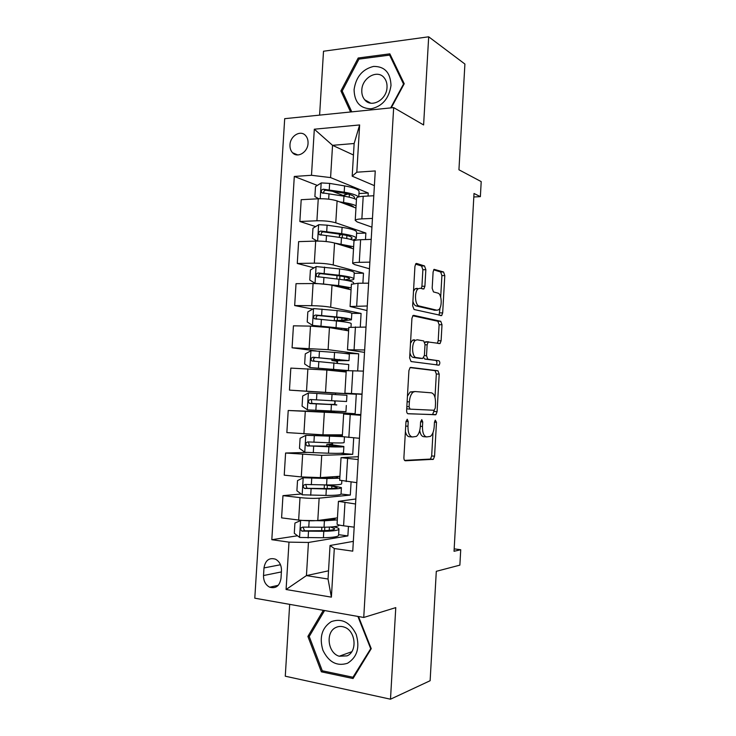 <?xml version="1.0" encoding="UTF-8"?>
<svg xmlns="http://www.w3.org/2000/svg" width="736" height="736" viewBox="0 0 736 736"><rect width="100%" height="100%" fill="white"/><g stroke="black" fill="none" stroke-linecap="round" stroke-linejoin="round"><path stroke-width="1.1" d="M407.247 419.226L405.978 421.553L403.908 457.461C403.889 459.512 404.368 460.616 405.334 460.773L433.348 459.319L434.562 456.2L436.485 422.28L435.261 420.127L434.452 422.234L434.203 426.632C433.817 431.397 432.556 434.645 430.422 436.393L426.696 436.917C423.816 436.301 422.409 432.814 422.473 426.457L422.731 421.949L421.792 419.63L420.596 421.903L420.339 426.42C419.943 431.259 418.628 434.59 416.41 436.402L412.436 436.972C409.4 436.347 407.91 432.768 407.965 426.227L408.232 421.608L407.247 419.226M289.975 144.872C289.828 148.102 290.683 150.724 292.542 152.738C297.5 158.461 307.814 152.269 308.044 143.308C308.191 140.144 307.363 137.558 305.578 135.562C300.592 129.637 290.186 135.921 289.975 144.872M425.85 269.698L424.516 265.944L416.705 263.47L415.923 263.644L414.938 266.312L412.657 305.79L414.046 309.506L441.692 315.578L442.676 312.892L444.792 275.577L443.56 271.97L434.056 269.339L433.108 271.952L432.17 288.273L433.467 291.907L437.883 293.112C441.867 293.793 442.437 307.354 438.592 309.81L436.908 310.224L419.134 305.983C414.902 305.44 414.12 291.419 418.195 288.742L420.146 288.282L423.899 288.944L424.902 286.249L425.85 269.698L422.878 269.744L421.544 265.99L415.527 264.104M289.671 604.366L285.274 676.2L390.494 699.2L430.128 680.717L436.301 571.32L459.871 565.138L460.727 549.737L454.038 551.282L474.012 193.476L480.369 196.641L481.206 181.608L458.942 169.786L464.904 64.041L428.683 36.8L323.509 51.235L319.599 115.12M390.494 699.2L395.775 607.614L363.74 617.467L393.668 107.603L423.605 124.954L428.683 36.8M410.716 367.411L410.072 367.604L408.922 370.585L406.631 410.329C406.612 412.381 407.082 413.531 408.038 413.77L435.942 414.653L437.083 411.682L439.208 374.118L437.957 370.769L410.587 367.411M409.648 357.972L411.93 318.357L412.997 315.542L413.715 315.358L440.763 321.292L442.005 324.769L441.094 340.777L440.064 343.546L428.196 341.992L427.138 344.816L426.512 355.736L427.828 359.205L438.95 360.787C440.054 361.937 440.1 363.391 439.088 365.139L411.047 361.551L409.648 357.972M280.996 578.395L281.474 570.694C281.52 565.322 279.542 561.494 275.54 559.204C269.22 557.354 265.365 560.262 263.985 567.925L263.516 575.543C263.47 581.063 265.54 584.954 269.707 587.208C275.899 588.855 279.662 585.92 280.996 578.395M363.74 617.467L254.794 598.193L284.694 118.671L393.668 107.603M328.532 570.814L306.434 575.598L328.035 579.03L330.05 545.486L334.3 548.541L352.756 551.154L375.259 170.945L356.813 172.206L352.185 176.162L354.145 143.511L332.543 145.323L330.584 177.588L368.239 193.025L358.966 193.55M334.3 548.541L331.393 597.154L286.083 589.508L288.99 542.138L308.448 542.46L347.88 535.918L348.441 526.424M297.519 535.78L271.814 539.709L288.99 542.138M271.814 539.709L294.299 176.456L311.494 175.288L314.318 129.205L359.637 124.945L356.813 172.206M473.818 196.981L480.369 196.641M460.727 549.737L454.167 548.863M308.448 542.46L306.434 575.598L286.083 589.508M353.455 155.002L332.543 145.323L314.318 129.205M368.064 196.061L368.239 193.025M315.634 226.596L299.865 221.49L301.199 199.704L318.256 198.775C325.662 198.573 331.945 199.29 337.097 200.928L355.957 208.03M299.865 221.49L316.912 220.772C324.328 220.634 330.611 221.315 335.772 222.806L365.866 233.054L356.592 233.376M365.479 239.568L365.866 233.054M314.079 267.83L297.27 263.47L298.623 241.629L315.68 241.104C323.086 241.031 329.378 241.675 334.549 243.027L353.519 248.86M297.27 263.47L314.327 263.157C321.742 263.157 328.035 263.764 333.224 264.969L363.483 273.194L354.209 273.304M362.885 283.213L363.483 273.194M312.745 309.092L294.676 305.569L296.028 283.664L313.085 283.553C320.491 283.618 326.802 284.179 332 285.255L351.072 289.809M294.676 305.569L311.733 305.67C319.148 305.808 325.459 306.332 330.676 307.252L361.091 313.435L351.79 313.343M360.29 326.977L361.091 313.435M316.333 350.962L292.082 347.788L293.434 325.818L310.482 326.122L329.443 327.594L348.616 330.86M292.082 347.788L328.109 349.655L358.699 353.795L344.006 353.317M357.678 370.88L358.699 353.795M335.616 393.208L289.469 390.126L290.83 368.101L326.876 370.061L346.159 372.03M289.469 390.126L356.288 394.257L335.625 393.125L335.542 394.542M334.484 412.169L288.218 410.495L355.138 413.715L356.288 394.257M288.218 410.495L286.856 432.593L322.966 434.829L342.406 434.829M306.829 452.438L285.596 453.017L321.724 455.345L352.728 454.333L353.703 437.846M285.596 453.017L284.225 475.171L301.282 476.928L320.381 477.6L339.931 476.284M301.208 494.003L282.964 495.65L300.012 497.61C307.436 498.364 313.812 498.548 319.139 498.171L350.308 495.07L351.081 482.071M282.964 495.65L281.594 517.868L298.65 520.048C306.066 520.876 312.45 521.014 317.796 520.49L337.447 517.85M353.335 541.374L330.05 545.486M355.838 498.98L338.431 501.336L355.543 504.004M358.34 456.716L341.044 457.636L358.174 459.577M360.842 414.561L343.648 414.046L360.796 415.279M362.029 394.367L344.899 393.18L362.048 394.064M364.522 352.388L347.493 349.784L364.66 349.959M366.997 310.528L350.078 306.516L367.264 305.992M369.463 268.787L354.651 264.601L352.654 263.368C353.124 262.77 355.332 262.43 359.278 262.338L369.858 262.145M371.928 227.157L357.199 221.941L355.221 220.349C355.7 219.558 357.917 219.07 361.864 218.877L372.444 218.426M374.385 185.647L352.185 176.162M347.88 535.918L338.606 534.676M340.501 234.655L338.358 233.965M342.415 195.178L332.175 191.194M317.345 185.426L294.299 176.456M337.088 523.885L337.07 524.115C337.465 524.713 339.646 525.274 343.592 525.798L354.172 527.16M350.308 495.07L341.081 494.049M339.692 480.194L356.804 482.66M342.295 436.632L359.435 438.297M352.728 454.333L340.547 453.266M332.516 444.894L332.635 442.879M355.138 413.715L334.466 412.362L334.53 411.304M334.935 404.68L335.156 400.908M346.242 370.65L363.409 371.119M337.539 361.266L336.499 361.22L337.41 363.069L337.576 360.723M348.827 327.4L366.013 327.078M339.94 321.328L339.977 320.73M351.403 284.271L358.036 283.24L368.616 283.176M353.97 241.27L353.988 240.985C354.467 240.286 356.675 239.862 360.622 239.724L371.211 239.393M356.537 198.398L356.555 198.03C357.043 197.138 359.26 196.567 363.207 196.319L373.787 195.748M330.584 177.588L311.494 175.288M328.035 579.03L331.393 597.154M359.637 124.945L354.145 143.511M323.334 610.319L307.896 636.419L321.374 671.821L353.041 678.528L371.238 648.664L358.487 616.538M391.239 107.842L404.23 83.729L389.85 53.848L358.202 57.997L340.906 90.933L350.575 111.973M323.49 671.03L321.374 671.821M309.571 635.904L307.896 636.419M359.803 59L358.202 57.997M342.599 91.88L340.906 90.933M405.398 431.646C406.254 434.93 407.597 436.632 409.446 436.752L412.059 436.945M419.713 430.542C420.412 434.461 421.765 436.512 423.77 436.696L426.346 436.89M404.588 460.396L430.45 459.071L431.664 455.961L432.989 432.612M434.994 397.403L436.319 373.998L435.059 370.65L410.09 367.595M407.707 413.678L432.556 414.626L434.258 410.246M409.087 406.741L410.072 409.142L434.111 410.265L435.261 408.075L435.519 403.438C435.602 397.219 434.24 393.686 431.434 392.831L415.04 391.534L413.163 392.122C411.019 393.898 409.759 397.146 409.372 401.865L409.087 406.741L406.842 406.603M406.714 408.811L410.072 409.142M415.04 391.534L410.173 391.966L407.45 396.143M412.758 315.772L437.865 321.246L440.763 321.292M437.34 343.326L438.205 340.713L439.116 324.723L437.865 321.246M427.11 341.964L424.828 342.415M423.78 357.733L424.884 359.104L438.95 360.787M436.31 364.927C437.202 363.106 437.12 361.698 436.062 360.695M417.266 339.793L415.49 340.29C411.231 342.985 411.875 357.42 416.245 357.558L422.694 358.478L424.396 355.414L425.022 344.457L423.697 340.924L417.266 339.793M414.285 339.728L412.5 340.216L410.495 343.215M409.943 352.848C410.651 355.608 411.764 357.144 413.264 357.457L416.245 357.558M419.888 358.377L413.264 357.457M421.268 288.586L421.93 286.258L422.878 269.744M417.165 288.291L415.205 288.751L413.503 291.198M412.914 301.3C413.632 303.986 414.708 305.541 416.144 305.964L419.134 305.983M434.81 310.215L416.144 305.964M440.689 297.059L441.904 275.604L440.662 272.007L433.67 269.808M439.07 315.266L440.073 307.804M301.171 520.334L294.915 523.075L294.29 533.287L299.699 537.464L323.408 537.74C333.629 537.51 338.689 536.636 338.578 535.127L338.928 529.258M300.739 520.389L324.42 520.794L337.318 519.91M319.608 520.242L322.672 520.232C331.172 520.122 335.368 519.515 335.276 518.411L335.073 518.172M339.232 525.044C338.845 526.35 333.785 527.077 324.033 527.234L302.698 527.114C300.362 527.878 300.076 529.202 301.861 531.079L323.794 531.3C334.015 531.107 339.066 530.288 338.956 528.853C338.597 528.154 336.794 527.464 333.537 526.774M330.556 527.022L334.668 528.66C334.751 529.856 330.547 530.536 322.046 530.693L305.219 530.812L304.52 530.684L303.315 527.97M337.732 477.388L337.75 477.176C337.861 477.903 333.684 478.216 325.211 478.115L303.333 477.784L297.519 480.599L296.893 490.783L302.294 494.813L325.956 495.42C336.15 495.438 341.182 494.914 341.044 493.865L341.394 487.885M303.333 477.784L326.968 478.52L339.811 478.198M339.912 476.615L338.68 476.367M337.75 477.176L336.039 476.542M341.808 480.985L341.651 483.653C341.798 484.592 336.775 485.024 326.582 484.941L305.293 484.463C303.011 485.19 302.689 486.487 304.345 488.364L326.342 488.998C336.536 489.054 341.559 488.584 341.412 487.6L328.909 484.96M331.734 488.456L331.881 486.027L337.134 487.398C337.244 488.216 333.058 488.603 324.585 488.548L307.795 488.327L306.976 488.143L305.964 485.355M331.881 486.027L325.091 484.923M334.245 446.669L334.319 445.372L326.839 444.415L331.513 444.158L332.562 442.879M340.198 436.154L305.928 435.307L300.104 438.242L299.488 448.399L304.888 452.281L328.495 453.22C338.661 453.477 343.666 453.312 343.5 452.714L343.859 446.623M305.928 435.307L342.304 436.604M342.341 435.859L332.378 434.829M340.207 436.062L329.884 434.829M344.43 437.055L344.108 442.529C344.273 443.017 339.287 443.09 329.121 442.768L307.887 441.922C305.652 442.621 305.302 443.9 306.838 445.777L328.882 446.807C339.038 447.111 344.043 447 343.868 446.476L332.175 444.857M334.319 445.372L339.6 446.246L310.38 445.952L309.442 445.731L308.632 442.833M336.748 404.993L329.259 404.331L334.254 404.432L335.036 402.684L334.475 400.872M332.037 394.33L331.651 400.715L346.555 401.516L346.923 395.296L308.513 392.941L302.689 396.005L302.073 406.134L307.473 409.869L345.948 411.682L346.316 405.472M331.651 400.715L310.463 399.51C308.283 400.172 307.906 401.442 309.332 403.3L334.595 404.653M336.757 404.828L312.947 403.705L311.898 403.42L311.438 400.292M333.896 404.533L334.595 404.607M349.002 360.502L349.361 354.412C349.591 353.933 344.66 353.262 334.558 352.415L311.089 350.695L305.265 353.887L304.649 363.989L310.058 367.577L347.907 370.53M310.058 367.577L344.126 370.493L331.632 370.548M346.233 370.87L336.959 370.907M337.226 360.723L348.993 360.622L313.039 357.218C310.905 357.862 310.5 359.104 311.825 360.953L348.763 364.541L348.404 370.539M336.499 361.22L331.899 360.52L339.416 360.52L339.48 359.453M311.825 360.953L314.373 361.238C312.92 359.324 313.38 358.092 315.753 357.54L344.733 360.364L339.416 360.52M331.32 621.607C321.936 627.725 319.12 637.238 322.874 650.155C328.679 662.188 336.895 666.558 347.521 663.265C357.172 657.193 360.051 647.551 356.16 634.34C350.078 622.26 341.798 618.019 331.32 621.607M335.984 627.449C325.321 631.874 327.63 652.97 339.195 656.236L347.052 655.868C357.668 651.654 355.7 630.78 344.411 627.173C341.476 626.097 338.67 626.189 335.984 627.449M371.045 648.168L352.958 677.249L322.285 670.781L309.221 636.493L324.576 610.54M354.099 676.789L352.958 677.249M357.908 616.437L370.567 648.342M391 85.468C390.512 72.708 384.716 66.35 373.612 66.415C362.471 69.147 355.957 76.903 354.08 89.672C354.439 102.194 360.106 108.569 371.091 108.799C382.361 106.306 388.994 98.532 391 85.468M387.016 87.326C387.191 83.628 386.299 80.518 384.33 77.988C377.77 68.945 362.02 77.63 361.808 90.178C361.624 93.996 362.59 97.198 364.688 99.756C371.211 108.394 386.759 99.903 387.016 87.326M351.78 111.854L342.203 91.016L358.966 59.11L389.62 55.117L403.53 84.042L390.687 107.898M390.862 55.954L389.62 55.117M351.44 319.59L351.799 313.646C352.056 312.717 347.144 311.705 337.079 310.61L313.656 308.577L307.832 311.889L307.216 321.954L312.625 325.413L348.735 328.992M312.625 325.413L334.291 327.483C342.672 328.311 346.766 329.038 346.573 329.664L344.108 330.096M348.643 330.4L346.61 330.519M338.91 321.218L351.431 319.838C351.679 318.973 346.766 318.016 336.692 316.958L315.606 315.036C313.518 315.661 313.085 316.885 314.318 318.716L336.453 320.97C346.527 322 351.449 322.929 351.192 323.748L351.008 326.931M334.282 320.758L341.835 320.206L341.964 318.016M316.811 319.148C315.505 317.244 316.011 316.038 318.311 315.542L334.908 317.161C343.289 318.044 347.374 318.835 347.18 319.553L341.835 320.206M353.878 278.778L354.228 272.992C354.504 271.612 349.628 270.259 339.581 268.925L316.213 266.57L310.399 270.002L309.782 280.048L315.192 283.36L338.578 285.586L351.192 287.813M315.192 283.36L316.167 283.59M332.838 285.448L336.794 285.908C345.156 286.939 349.223 287.951 349.011 288.944L348.625 289.22M347.374 280.526C351.21 280.278 353.372 279.818 353.86 279.165C354.136 277.858 349.25 276.552 339.204 275.255L318.173 272.973C316.121 273.59 315.661 274.795 316.811 276.607L338.965 279.248C349.011 280.526 353.896 281.796 353.62 283.056L353.602 283.461M319.12 277.058C318.136 275.163 318.716 274.031 320.85 273.654L337.41 275.614C345.764 276.69 349.83 277.776 349.609 278.861L344.338 279.993M339.057 244.416L339.287 244.444C347.383 245.631 351.44 246.891 351.477 248.234M334.797 243.11L353.648 246.735M317.161 241.077L312.34 238.252L312.956 228.243L318.771 224.682L327.097 225.17L342.084 227.35C352.102 228.933 356.951 230.626 356.647 232.438L356.307 238.087M341.568 234.434L339.434 235.474M352.912 240.083L356.279 238.593C356.583 236.845 351.725 235.207 341.706 233.662L320.721 231.04C318.716 231.628 318.237 232.824 319.304 234.618L341.467 237.654C347.53 238.528 351.826 239.522 354.356 240.654M321.494 235.097C320.758 233.248 321.393 232.171 323.389 231.886L339.912 234.186C348.238 235.456 352.286 236.826 352.038 238.28L350.207 239.292M343.776 203.449C349.793 204.599 353.151 205.868 353.86 207.239M339.443 201.811L343.583 202.464C349.352 203.403 353.519 204.507 356.095 205.776M318.771 198.748L314.888 196.576L315.496 186.594L321.319 182.905L329.636 183.402L344.586 185.895C354.568 187.717 359.398 189.75 359.058 192.004L358.763 196.88M348.064 194.037L341.798 195.822M358.45 196.963C356.868 195.141 352.112 193.55 344.2 192.197L323.27 189.216C321.301 189.796 320.804 190.974 321.798 192.749L343.96 196.172C349.72 197.119 353.887 198.251 356.463 199.566M345.782 204.166L343.951 203.476M346.665 204.047L345.718 204.176M323.904 193.246C323.371 191.461 324.042 190.458 325.928 190.238L342.396 192.869C350.704 194.341 354.724 195.988 354.467 197.809L353.869 198.481M337.097 200.928L335.772 222.806M334.549 243.027L333.224 264.969M332 285.255L330.676 307.252M329.443 327.594L328.109 349.655M326.876 370.061L325.542 392.187M324.309 412.638L322.966 434.829M321.724 455.345L320.381 477.6M319.139 498.171L317.796 520.49M344.963 502.78L343.592 525.798M300.012 497.61L298.65 520.048M302.643 454.554L301.282 476.928M347.585 458.62L346.224 481.565M305.265 411.617L303.904 433.927M350.216 414.58L348.846 437.469M307.878 368.81L306.526 391.055M352.829 370.677L351.468 393.493M310.482 326.122L309.129 348.303M355.433 326.894L354.08 349.646M313.085 283.553L311.733 305.67M358.036 283.24L356.684 305.928M315.68 241.104L314.327 263.157M360.622 239.724L359.278 262.338M318.256 198.775L316.912 220.772M363.207 196.319L361.864 218.877M281.391 571.918L263.516 575.543M280.49 564.751L263.985 567.925M405.72 426.07L407.965 426.227M420.606 421.811L422.731 421.949M420.348 426.31L422.473 426.457M434.461 422.142L436.485 422.28M431.664 455.961L434.562 456.2M430.026 459.218L432.924 459.466M405.987 421.452L408.232 421.608M435.059 370.65L437.957 370.769M436.319 373.998L439.208 374.118M434.194 411.507L437.083 411.682M432.556 414.626L435.454 414.81M407.128 401.736L409.372 401.865M439.116 324.723L442.005 324.769M438.205 340.713L441.094 340.777M425.877 341.752L428.61 341.817M425.003 344.761L427.138 344.816M424.378 355.663L426.512 355.736M424.884 359.104L427.828 359.205M419.732 358.377L422.694 358.478M421.93 286.258L424.902 286.249M433.992 310.206L436.908 310.224M440.662 272.007L443.56 271.97M441.904 275.604L444.792 275.577M439.788 312.864L442.676 312.892M416.208 263.479L416.705 263.47M421.544 265.99L424.516 265.944M300.592 520.453L299.561 537.354M323.794 531.3L323.408 537.74M329.222 530.362L329.415 527.086M324.613 530.638L324.815 527.224M325.238 520.196L325.284 519.478M329.848 519.966L329.912 518.862M324.42 520.794L324.033 527.234M308.504 531.447L308.117 537.942M309.148 520.867L308.752 527.353M305.219 530.812L302.441 531.217M303.186 477.857L302.165 494.712M326.342 488.998L325.956 495.42M327.143 488.557L327.336 485.355M327.768 478.142L327.833 477.094M332.359 478.087L332.433 476.79M326.968 478.52L326.582 484.941M311.098 488.814L310.702 495.291M311.733 478.262L311.346 484.73M307.795 488.327L305.044 488.548M332.552 444.24L331.513 444.158M305.78 435.381L304.759 452.18M328.882 446.807L328.495 453.22M329.664 446.605L329.765 444.894M330.289 436.209L330.372 434.875M334.862 436.319L334.926 435.307M329.507 436.365L329.121 442.768M313.674 446.31L313.288 452.76M314.318 435.786L313.922 442.235M310.38 445.952L307.639 446.007M308.366 393.015L307.344 409.777M331.412 404.745L331.025 411.13M316.25 403.917L315.854 410.357M316.885 393.429L316.498 399.86M312.947 403.705L310.215 403.576M310.942 350.778L309.92 367.494M333.932 362.793L333.555 369.168M338.808 370.539L338.854 369.748M334.245 370.401L334.31 369.362M334.852 360.438L334.935 359.03M334.558 352.415L334.172 358.772M318.817 361.652L318.421 368.064M319.452 351.182L319.056 357.595M315.753 357.54L313.039 357.218M313.508 308.66L312.487 325.321M336.453 320.97L336.067 327.318M341.265 329.608L341.348 328.284M339.636 320.749L339.6 321.292M336.748 328.836L336.812 327.732M337.263 320.307L337.438 317.428M337.079 310.61L336.692 316.958M321.374 319.498L320.988 325.892M322.009 309.065L321.614 315.459M318.311 315.542L315.606 315.036M316.066 266.653L315.054 283.277M338.965 279.248L338.578 285.586M343.758 288.061L343.832 286.939M339.268 286.985L339.314 286.221M339.728 279.34L339.931 275.945M344.246 279.974L344.439 276.699M339.581 268.925L339.204 275.255M323.923 277.463L323.536 283.848M324.558 267.058L324.171 273.433M320.85 273.654L318.173 272.973M318.624 224.765L317.63 241.077M341.467 237.654L341.09 243.966M346.251 246.624L346.306 245.704M342.231 237.765L342.424 234.572M346.73 238.519L346.914 235.502M342.084 227.35L341.706 233.662M326.471 235.548L326.103 241.537M327.097 225.17L326.71 231.527M323.389 231.886L320.721 231.04M321.172 182.997L320.215 198.711M343.96 196.172L343.583 202.464M348.726 205.307L348.772 204.59M344.724 196.291L344.834 194.525M349.214 197.184L349.379 194.405M344.586 185.895L344.2 192.197M329.001 193.752L328.679 199.171M329.636 183.402L329.25 189.741M325.928 190.238L323.27 189.216M297.758 154.946L292.542 152.738M338.431 501.336L337.07 524.115M341.044 457.636L339.682 480.341M343.648 414.046L342.295 436.696M346.242 370.594L344.899 393.18M348.836 327.262L347.493 349.784M351.412 284.059L350.078 306.516M353.988 240.985L352.654 263.368M356.555 198.03L355.221 220.349M278.254 585.313L269.707 587.208M430.45 459.071L433.348 459.319M433.044 414.469L435.942 414.653M410.173 391.966L413.163 392.122M438.343 343.5L440.064 343.546M425.261 341.927L428.196 341.992M437.414 365.074L439.088 365.139M412.5 340.216L415.49 340.29M422.584 288.944L423.899 288.944M415.205 288.751L418.195 288.742M440.349 315.56L441.692 315.578M321.853 527.252L321.641 530.693M304.52 530.684L301.861 531.079M324.401 484.914L324.18 488.548M324.861 477.296L324.815 478.106M306.976 488.152L304.345 488.364M332.562 444.121L331.826 444.066M326.839 444.415L326.72 446.513M327.419 434.829L327.345 436.108M309.433 445.731L306.838 445.777M334.944 404.478L334.254 404.432M311.898 403.429L309.332 403.3M331.375 369.15L331.301 370.429M332 358.791L331.899 360.52M351.734 651.746L339.195 656.236M370.723 103.169L364.688 99.756M333.896 327.446L333.84 328.348M334.512 317.124L334.3 320.666M316.664 319.139L314.318 318.716M337.014 275.568L336.812 278.999M318.532 277.03L316.811 276.607M339.443 235.244L339.324 237.351M320.73 235.06L319.304 234.618M354.467 197.809L354.494 197.285M323.04 193.228L321.798 192.749"/></g></svg>
